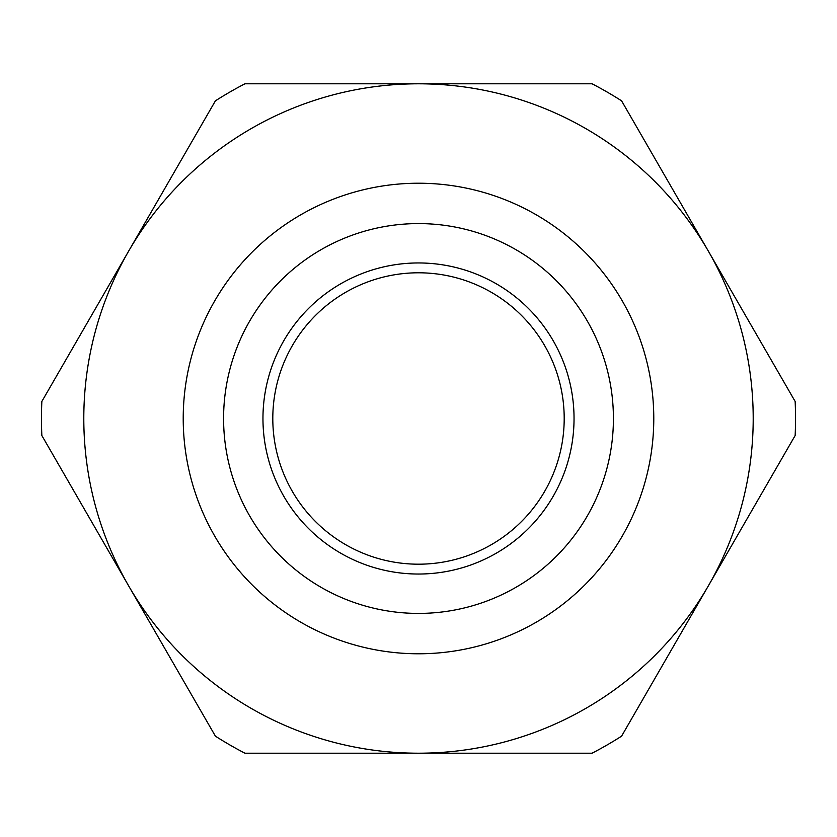 <?xml version="1.0" encoding="UTF-8"?>
<svg xmlns="http://www.w3.org/2000/svg" width="837" height="837" viewBox="0 0 837 837"><rect width="100%" height="100%" fill="white"/><g stroke="black" fill="none" stroke-linecap="round" stroke-linejoin="round"><path stroke-width="1.26" d="M128.636 585.848L215.423 736.173A377.037 377.037 0 0 0 244.927 753.206L418.5 753.206A334.706 334.706 0 0 0 708.364 585.848L795.15 435.533A377.037 377.037 0 0 0 795.15 401.467L621.577 100.827A377.037 377.037 0 0 0 592.073 83.794L244.927 83.794A377.037 377.037 0 0 0 215.423 100.827L41.85 401.467A377.037 377.037 0 0 0 41.85 435.533L128.636 585.848A334.706 334.706 0 0 0 418.5 753.206L592.073 753.206A377.037 377.037 0 0 0 621.577 736.173L708.364 585.848A334.706 334.706 0 0 0 418.5 83.794A334.706 334.706 0 0 0 128.636 585.848M418.5 613.416A194.916 194.916 0 0 0 587.302 321.042A194.916 194.916 0 0 0 249.698 321.042A194.916 194.916 0 0 0 418.5 613.416A194.916 194.916 0 0 0 587.302 321.042A194.916 194.916 0 0 0 249.698 321.042A194.916 194.916 0 0 0 418.5 613.416M418.5 564.19A145.69 145.69 0 0 0 544.678 345.65A145.69 145.69 0 0 0 292.322 345.65A145.69 145.69 0 0 0 418.5 564.19M418.5 653.781A235.281 235.281 0 0 0 622.257 300.86A235.281 235.281 0 0 0 214.743 300.86A235.281 235.281 0 0 0 418.5 653.781M418.5 574.036A155.536 155.536 0 0 1 283.795 340.732A155.536 155.536 0 0 1 553.205 340.732A155.536 155.536 0 0 1 418.5 574.036"/></g></svg>

